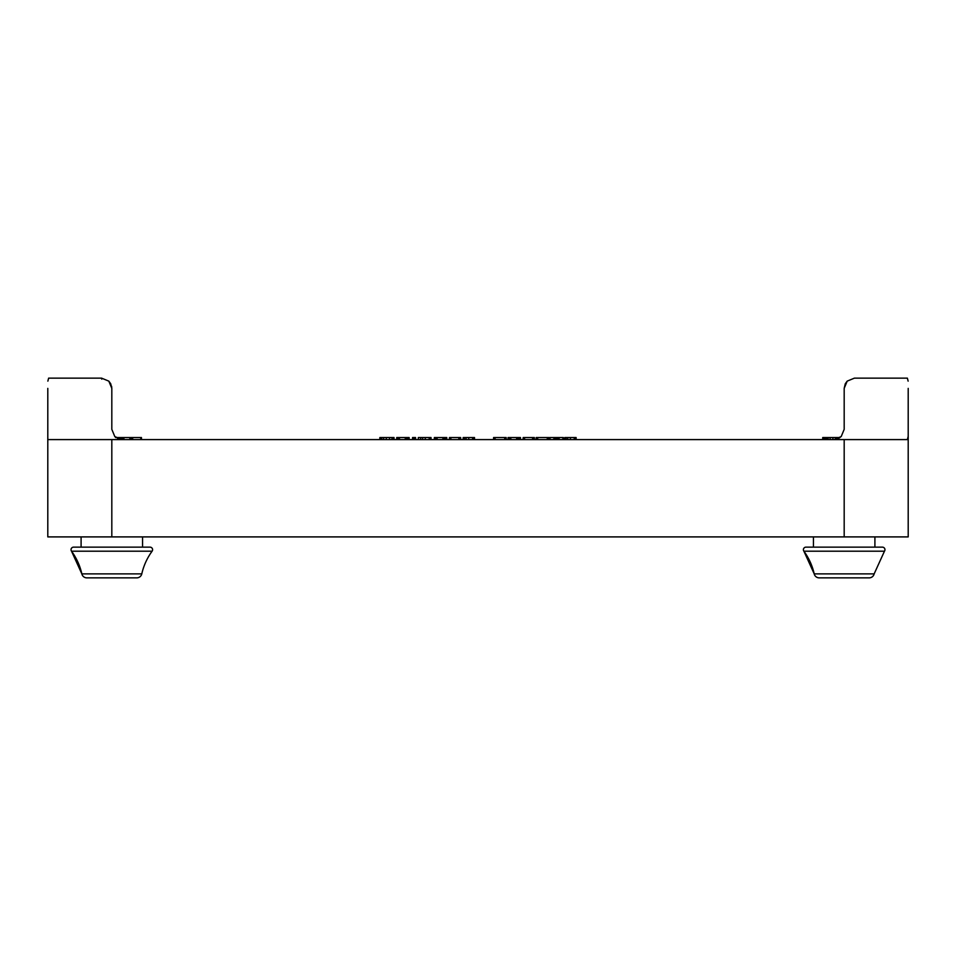 <?xml version="1.0" encoding="UTF-8"?>
<svg xmlns="http://www.w3.org/2000/svg" width="956" height="956" viewBox="0 0 956 956"><rect width="100%" height="100%" fill="white"/><g stroke="black" fill="none" stroke-linecap="round" stroke-linejoin="round"><path stroke-width="1.43" d="M71.043 549.7A2.557 2.557 0 0 1 73.6 547.143A2.557 2.557 0 0 0 71.533 551.206A2.557 2.557 0 0 1 71.043 549.7M142.552 536.902L142.552 547.143L150.032 547.143A2.557 2.557 0 0 1 152.1 551.206A61.459 61.459 0 0 0 141.787 573.875A5.127 5.127 0 0 1 136.792 577.866L86.841 577.866A5.127 5.127 0 0 1 81.846 573.875A61.459 61.459 0 0 0 71.533 551.206L152.1 551.206M803.399 549.7A2.557 2.557 0 0 1 805.968 547.143A2.557 2.557 0 0 0 803.9 551.206A61.459 61.459 0 0 1 814.213 573.875L803.9 551.206A2.557 2.557 0 0 1 803.399 549.7M813.448 536.902L813.448 547.143L805.968 547.143L882.4 547.143A2.557 2.557 0 0 1 884.467 551.206L874.154 573.875A5.127 5.127 0 0 1 869.159 577.866L862.109 577.866M882.4 547.143L874.907 547.143L874.907 536.902M81.093 536.902L81.093 547.143L73.6 547.143L150.032 547.143M47.8 388.375L47.8 536.902L908.2 536.902L908.2 439.593L843.813 439.593L908.2 439.593L908.2 388.375M93.891 577.866L86.841 577.866A5.127 5.127 0 0 1 81.846 573.875L141.787 573.875A5.127 5.127 0 0 1 136.792 577.866L129.741 577.866M814.213 573.875L874.154 573.875A5.127 5.127 0 0 1 869.159 577.866L819.208 577.866A5.127 5.127 0 0 1 814.213 573.875A5.127 5.127 0 0 0 819.208 577.866L826.259 577.866M833.943 439.593L841.184 436.593L844.184 429.352L844.184 388.375L847.183 381.133L854.425 378.134L847.183 381.133L854.425 378.134L907.375 378.134L854.425 378.134M47.872 381.133L48.625 378.134L101.575 378.134L108.817 381.133L101.575 378.134L108.817 381.133L111.816 388.375L111.613 386.32M907.375 439.593L908.128 436.593M57.981 378.134L101.575 378.134L57.981 378.134M907.375 378.134L908.128 381.133M122.057 439.593L114.816 436.593L111.816 429.352L111.816 388.375L110.729 383.774L108.817 381.133L110.729 383.774M119.918 439.509L119.918 437.537L115.557 437.537M120.002 437.537L120.002 439.378L119.99 437.537L129.861 437.537L129.861 439.593L129.861 437.537M111.816 536.902L111.816 439.593L843.813 439.593M111.816 429.352L111.816 388.375M844.184 388.375L847.183 381.133L845.271 383.774L844.184 388.375L844.184 429.352M101.766 379.162L101.575 378.134M399.477 439.593L399.477 437.537L396.716 437.537L396.716 439.593M409.144 439.593L409.144 437.537L399.477 437.537M408.989 439.593L408.989 437.537M405.26 439.593L405.26 437.537M431.025 439.593L431.025 437.537L418.334 437.537L418.334 439.593M420.652 439.593L420.652 437.537M449.571 437.537L449.212 439.593M460.661 439.593L460.661 437.537L449.451 437.537L449.451 439.593M506.202 439.593L506.202 437.537L493.583 437.537L493.583 439.593M523.29 437.537L522.932 439.593M534.38 439.593L534.38 437.537L523.171 437.537L523.171 439.593M563.347 439.593L563.347 437.537L549.569 437.537L549.569 439.593M553.906 439.593L553.906 437.537M550.023 439.593L550.023 437.537M576.121 439.593L576.121 437.537L564.793 437.537L564.793 439.593M548.792 439.593L548.792 437.537L536.161 437.537L536.161 439.593M510.827 439.593L510.827 437.537L508.066 437.537L508.066 439.593M520.494 439.593L520.494 437.537L510.827 437.537M520.339 439.593L520.339 437.537M516.61 439.593L516.61 437.537M474.511 439.593L474.511 437.537L463.17 437.537L463.17 439.593M437.107 439.593L437.107 437.537L434.347 437.537L434.347 439.593M446.775 439.593L446.775 437.537L437.107 437.537M446.619 439.593L446.619 437.537M442.891 439.593L442.891 437.537M415.561 439.593L415.561 437.537L412.55 437.537L412.55 439.593L412.55 437.537M394.027 439.593L394.027 437.537L394.027 439.593L394.027 437.537L380.309 437.537L380.309 439.593M380.823 437.537L379.843 437.537L379.843 439.593M840.085 437.537L837.348 437.537M825.793 439.593L826.175 437.537L826.187 439.593L826.175 437.537L822.734 437.537L822.734 439.593L822.734 437.537M837.791 438.84L837.791 437.537L827.777 437.537L827.765 439.593L827.777 437.537M837.791 439.569L837.791 437.537L837.265 439.031M828.434 437.537L825.458 437.537M140.759 439.593L140.759 437.537L141.452 437.537L140.759 437.537L141.452 437.537L141.452 439.593L141.452 437.537M140.759 437.537L130.327 437.537L130.327 439.593M112.187 439.593L47.8 439.593M803.9 551.206L884.467 551.206M117.552 438.541L117.552 437.537M120.755 439.509L120.755 437.537M121.412 439.569L121.412 437.537M122.619 439.593L122.619 437.537M399.106 439.593L399.106 437.537M398.114 439.593L398.114 437.537M397.087 439.593L397.087 437.537M408.343 439.593L408.343 437.537M407.387 439.593L407.387 437.537M406.694 439.593L406.694 437.537M406.18 439.593L406.18 437.537M405.738 439.593L405.738 437.537M422.636 439.593L422.636 437.537M425.265 439.593L425.265 437.537M430.594 439.593L430.594 437.537M429.184 439.593L429.184 437.537M460.469 439.593L460.469 437.537M459.86 439.593L459.86 437.537M458.82 439.593L458.82 437.537M450.874 439.593L450.874 437.537M449.798 439.593L449.798 437.537M505.82 439.593L505.82 437.537M504.684 439.593L504.684 437.537M495.124 439.593L495.124 437.537M493.953 439.593L493.953 437.537M534.189 439.593L534.189 437.537M533.591 439.593L533.591 437.537M532.54 439.593L532.54 437.537M524.593 439.593L524.593 437.537M523.518 439.593L523.518 437.537M563.239 439.593L563.239 437.537M562.905 439.593L562.905 437.537M559.105 439.593L559.105 437.537M558.722 439.593L558.722 437.537M558.232 439.593L558.232 437.537M557.551 439.593L557.551 437.537M556.512 439.593L556.512 437.537M555.472 439.593L555.472 437.537M554.791 439.593L554.791 437.537M554.349 439.593L554.349 437.537M575.667 439.593L575.667 437.537M574.221 439.593L574.221 437.537M570.362 439.593L570.362 437.537M567.721 439.593L567.721 437.537M566.143 439.593L566.143 437.537M565.139 439.593L565.139 437.537M548.397 439.593L548.397 437.537M547.274 439.593L547.274 437.537M537.702 439.593L537.702 437.537M536.543 439.593L536.543 437.537M510.456 439.593L510.456 437.537M509.464 439.593L509.464 437.537M508.437 439.593L508.437 437.537M519.694 439.593L519.694 437.537M518.738 439.593L518.738 437.537M518.044 439.593L518.044 437.537M517.531 439.593L517.531 437.537M517.088 439.593L517.088 437.537M474.045 439.593L474.045 437.537M472.599 439.593L472.599 437.537M468.739 439.593L468.739 437.537M466.098 439.593L466.098 437.537M464.532 439.593L464.532 437.537M463.517 439.593L463.517 437.537M436.737 439.593L436.737 437.537M435.745 439.593L435.745 437.537M434.717 439.593L434.717 437.537M445.974 439.593L445.974 437.537M445.018 439.593L445.018 437.537M444.325 439.593L444.325 437.537M443.811 439.593L443.811 437.537M443.369 439.593L443.369 437.537M415.143 439.593L415.143 437.537M414.067 439.593L414.067 437.537M412.968 439.593L412.968 437.537M393.514 439.593L393.514 437.537M391.984 439.593L391.984 437.537M389.546 439.593L389.546 437.537M386.284 439.593L386.284 437.537M383.631 439.593L383.631 437.537M381.755 439.593L381.755 437.537M380.667 439.593L380.667 437.537M380.118 439.593L380.118 437.537M839.105 438.183L839.105 437.537M838.161 438.673L838.161 437.537M823.104 439.593L823.104 437.537M835.663 439.437L835.663 437.537M832.891 439.593L832.891 437.537M830.107 439.593L830.107 437.537M828.159 439.593L828.159 437.537M826.558 439.593L826.558 437.537M824.873 439.593L824.873 437.537M823.941 439.593L823.941 437.537M132.669 439.593L132.669 437.537M131.402 439.593L131.402 437.537M123.91 439.593L123.91 437.537M844.184 439.593L844.184 536.902M71.533 551.206L81.846 573.875"/></g></svg>
